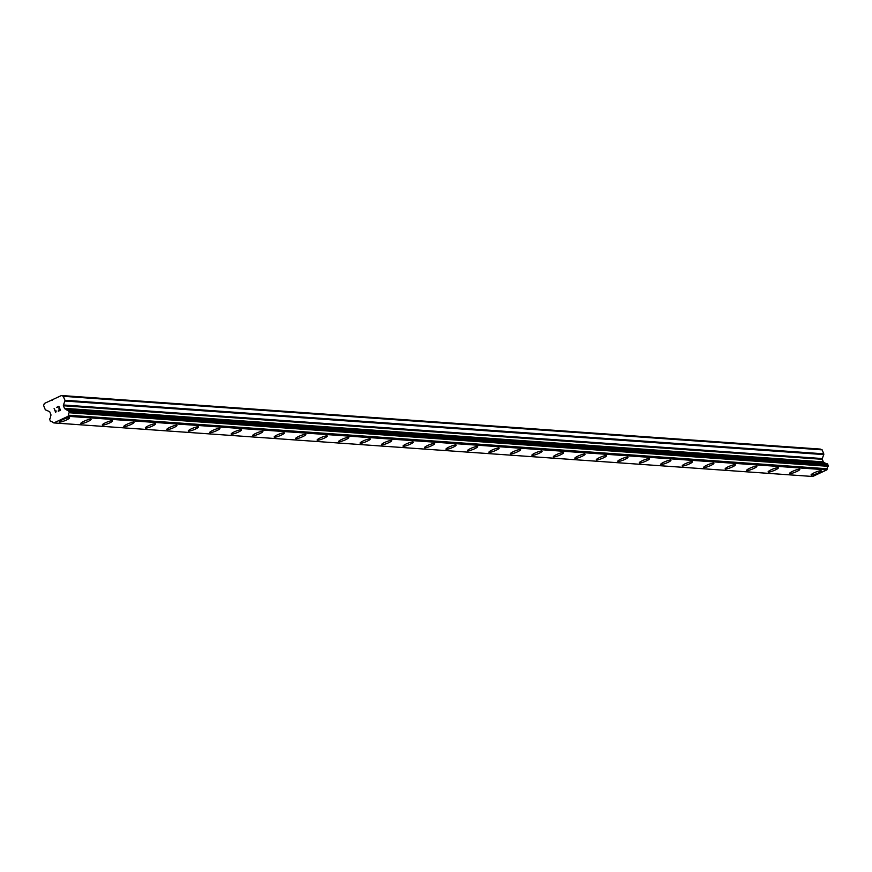 <?xml version="1.0" encoding="UTF-8"?>
<svg xmlns="http://www.w3.org/2000/svg" width="872" height="872" viewBox="0 0 872 872"><rect width="100%" height="100%" fill="white"/><g stroke="black" fill="none" stroke-linecap="round" stroke-linejoin="round"><path stroke-width="1.31" d="M69.586 417.83A5.494 0.905 -21.7 0 1 65.64 420.358A5.494 0.905 -21.7 0 1 59.776 422.048A5.494 0.905 -21.7 0 1 59.394 421.895A5.494 0.905 -21.7 0 1 63.318 419.367A5.494 0.905 -21.7 0 1 69.204 417.677A5.494 0.905 -21.7 0 1 69.586 417.841A5.494 0.905 -21.7 0 1 65.662 420.369A5.494 0.905 -21.7 0 1 59.776 422.059A5.494 0.905 -21.7 0 1 59.394 421.895M91.07 419.345A5.494 0.905 -21.7 0 1 87.113 421.874A5.494 0.905 -21.7 0 1 81.249 423.563A5.494 0.905 -21.7 0 1 80.867 423.411A5.494 0.905 -21.7 0 1 84.802 420.882A5.494 0.905 -21.7 0 1 90.688 419.192A5.494 0.905 -21.7 0 1 91.07 419.356A5.494 0.905 -21.7 0 1 87.135 421.885A5.494 0.905 -21.7 0 1 81.249 423.574A5.494 0.905 -21.7 0 1 80.867 423.411M112.543 420.871A5.494 0.905 -21.7 0 1 108.597 423.389A5.494 0.905 -21.7 0 1 102.722 425.078A5.494 0.905 -21.7 0 1 102.34 424.926A5.494 0.905 -21.7 0 1 106.275 422.408A5.494 0.905 -21.7 0 1 112.161 420.707A5.494 0.905 -21.7 0 1 112.543 420.871A5.494 0.905 -21.7 0 1 108.608 423.4A5.494 0.905 -21.7 0 1 102.733 425.089A5.494 0.905 -21.7 0 1 102.34 424.926M134.016 422.386A5.494 0.905 -21.7 0 1 130.07 424.904A5.494 0.905 -21.7 0 1 124.206 426.593A5.494 0.905 -21.7 0 1 123.824 426.441A5.494 0.905 -21.7 0 1 127.759 423.923A5.494 0.905 -21.7 0 1 133.634 422.222A5.494 0.905 -21.7 0 1 134.026 422.386A5.494 0.905 -21.7 0 1 130.091 424.915A5.494 0.905 -21.7 0 1 124.206 426.604A5.494 0.905 -21.7 0 1 123.824 426.441M155.499 423.901A5.494 0.905 -21.7 0 1 151.554 426.43A5.494 0.905 -21.7 0 1 145.679 428.119A5.494 0.905 -21.7 0 1 145.297 427.956A5.494 0.905 -21.7 0 1 149.232 425.438A5.494 0.905 -21.7 0 1 155.118 423.738A5.494 0.905 -21.7 0 1 155.499 423.901A5.494 0.905 -21.7 0 1 151.565 426.43A5.494 0.905 -21.7 0 1 145.679 428.119A5.494 0.905 -21.7 0 1 145.297 427.956M176.972 425.416A5.494 0.905 -21.7 0 1 173.027 427.945A5.494 0.905 -21.7 0 1 167.151 429.634A5.494 0.905 -21.7 0 1 166.77 429.471A5.494 0.905 -21.7 0 1 170.705 426.953A5.494 0.905 -21.7 0 1 176.591 425.253A5.494 0.905 -21.7 0 1 176.972 425.416A5.494 0.905 -21.7 0 1 173.048 427.945A5.494 0.905 -21.7 0 1 167.162 429.634A5.494 0.905 -21.7 0 1 166.781 429.471M198.445 426.931A5.494 0.905 -21.7 0 1 194.5 429.46A5.494 0.905 -21.7 0 1 188.635 431.15A5.494 0.905 -21.7 0 1 188.254 430.986A5.494 0.905 -21.7 0 1 192.189 428.468A5.494 0.905 -21.7 0 1 198.064 426.768A5.494 0.905 -21.7 0 1 198.456 426.931A5.494 0.905 -21.7 0 1 194.521 429.46A5.494 0.905 -21.7 0 1 188.635 431.16A5.494 0.905 -21.7 0 1 188.254 430.997M219.929 428.446A5.494 0.905 -21.7 0 1 215.984 430.975A5.494 0.905 -21.7 0 1 210.108 432.665A5.494 0.905 -21.7 0 1 209.727 432.501A5.494 0.905 -21.7 0 1 213.662 429.983A5.494 0.905 -21.7 0 1 219.548 428.283A5.494 0.905 -21.7 0 1 219.929 428.446A5.494 0.905 -21.7 0 1 215.994 430.975A5.494 0.905 -21.7 0 1 210.108 432.675A5.494 0.905 -21.7 0 1 209.727 432.512M241.402 429.961A5.494 0.905 -21.7 0 1 237.457 432.49A5.494 0.905 -21.7 0 1 231.581 434.18A5.494 0.905 -21.7 0 1 231.2 434.016A5.494 0.905 -21.7 0 1 235.135 431.498A5.494 0.905 -21.7 0 1 241.021 429.798A5.494 0.905 -21.7 0 1 241.402 429.961A5.494 0.905 -21.7 0 1 237.478 432.49A5.494 0.905 -21.7 0 1 231.592 434.191A5.494 0.905 -21.7 0 1 231.211 434.027M262.886 431.477A5.494 0.905 -21.7 0 1 258.951 434.005A5.494 0.905 -21.7 0 1 253.065 435.706A5.494 0.905 -21.7 0 1 252.684 435.542A5.494 0.905 -21.7 0 1 256.619 433.013A5.494 0.905 -21.7 0 1 262.505 431.313A5.494 0.905 -21.7 0 1 262.886 431.477A5.494 0.905 -21.7 0 1 258.93 434.005A5.494 0.905 -21.7 0 1 253.065 435.695A5.494 0.905 -21.7 0 1 252.684 435.531M284.359 432.992A5.494 0.905 -21.7 0 1 280.413 435.52A5.494 0.905 -21.7 0 1 274.538 437.21A5.494 0.905 -21.7 0 1 274.157 437.046A5.494 0.905 -21.7 0 1 278.092 434.529A5.494 0.905 -21.7 0 1 283.978 432.828A5.494 0.905 -21.7 0 1 284.359 432.992A5.494 0.905 -21.7 0 1 280.424 435.52A5.494 0.905 -21.7 0 1 274.549 437.221A5.494 0.905 -21.7 0 1 274.157 437.057M305.832 434.507A5.494 0.905 -21.7 0 1 301.886 437.036A5.494 0.905 -21.7 0 1 296.022 438.725A5.494 0.905 -21.7 0 1 295.641 438.562A5.494 0.905 -21.7 0 1 299.565 436.044A5.494 0.905 -21.7 0 1 305.451 434.354A5.494 0.905 -21.7 0 1 305.832 434.507A5.494 0.905 -21.7 0 1 301.908 437.036A5.494 0.905 -21.7 0 1 296.022 438.736A5.494 0.905 -21.7 0 1 295.641 438.572M327.316 436.022A5.494 0.905 -21.7 0 1 323.37 438.551A5.494 0.905 -21.7 0 1 317.495 440.24A5.494 0.905 -21.7 0 1 317.114 440.077A5.494 0.905 -21.7 0 1 321.049 437.559A5.494 0.905 -21.7 0 1 326.935 435.869A5.494 0.905 -21.7 0 1 327.316 436.033A5.494 0.905 -21.7 0 1 323.381 438.551A5.494 0.905 -21.7 0 1 317.495 440.251A5.494 0.905 -21.7 0 1 317.114 440.088M348.789 437.537A5.494 0.905 -21.7 0 1 344.843 440.066A5.494 0.905 -21.7 0 1 338.968 441.755A5.494 0.905 -21.7 0 1 338.587 441.603A5.494 0.905 -21.7 0 1 342.522 439.074A5.494 0.905 -21.7 0 1 348.408 437.384A5.494 0.905 -21.7 0 1 348.789 437.548A5.494 0.905 -21.7 0 1 344.854 440.066A5.494 0.905 -21.7 0 1 338.979 441.766A5.494 0.905 -21.7 0 1 338.587 441.603M370.262 439.052A5.494 0.905 -21.7 0 1 366.316 441.581A5.494 0.905 -21.7 0 1 360.452 443.27A5.494 0.905 -21.7 0 1 360.071 443.118A5.494 0.905 -21.7 0 1 364.006 440.589A5.494 0.905 -21.7 0 1 369.881 438.899A5.494 0.905 -21.7 0 1 370.273 439.063A5.494 0.905 -21.7 0 1 366.338 441.581A5.494 0.905 -21.7 0 1 360.452 443.281A5.494 0.905 -21.7 0 1 360.071 443.118M391.746 440.567A5.494 0.905 -21.7 0 1 387.8 443.096A5.494 0.905 -21.7 0 1 381.925 444.785A5.494 0.905 -21.7 0 1 381.544 444.633A5.494 0.905 -21.7 0 1 385.478 442.104A5.494 0.905 -21.7 0 1 391.365 440.415A5.494 0.905 -21.7 0 1 391.746 440.578A5.494 0.905 -21.7 0 1 387.811 443.107A5.494 0.905 -21.7 0 1 381.925 444.796A5.494 0.905 -21.7 0 1 381.544 444.633M413.219 442.082A5.494 0.905 -21.7 0 1 409.273 444.611A5.494 0.905 -21.7 0 1 403.398 446.3A5.494 0.905 -21.7 0 1 403.017 446.148A5.494 0.905 -21.7 0 1 406.952 443.619A5.494 0.905 -21.7 0 1 412.838 441.93A5.494 0.905 -21.7 0 1 413.219 442.093A5.494 0.905 -21.7 0 1 409.295 444.622A5.494 0.905 -21.7 0 1 403.409 446.311A5.494 0.905 -21.7 0 1 403.028 446.148M434.692 443.597A5.494 0.905 -21.7 0 1 430.746 446.126A5.494 0.905 -21.7 0 1 424.882 447.816A5.494 0.905 -21.7 0 1 424.501 447.663A5.494 0.905 -21.7 0 1 428.435 445.134A5.494 0.905 -21.7 0 1 434.311 443.445A5.494 0.905 -21.7 0 1 434.703 443.608A5.494 0.905 -21.7 0 1 430.768 446.137A5.494 0.905 -21.7 0 1 424.882 447.827A5.494 0.905 -21.7 0 1 424.501 447.663M456.176 445.123A5.494 0.905 -21.7 0 1 452.23 447.641A5.494 0.905 -21.7 0 1 446.355 449.331A5.494 0.905 -21.7 0 1 445.974 449.178A5.494 0.905 -21.7 0 1 449.908 446.66A5.494 0.905 -21.7 0 1 455.794 444.96A5.494 0.905 -21.7 0 1 456.176 445.123A5.494 0.905 -21.7 0 1 452.241 447.652A5.494 0.905 -21.7 0 1 446.355 449.342A5.494 0.905 -21.7 0 1 445.974 449.178M477.649 446.638A5.494 0.905 -21.7 0 1 473.703 449.156A5.494 0.905 -21.7 0 1 467.828 450.846A5.494 0.905 -21.7 0 1 467.447 450.693A5.494 0.905 -21.7 0 1 471.381 448.175A5.494 0.905 -21.7 0 1 477.267 446.475A5.494 0.905 -21.7 0 1 477.649 446.638A5.494 0.905 -21.7 0 1 473.725 449.167A5.494 0.905 -21.7 0 1 467.839 450.857A5.494 0.905 -21.7 0 1 467.457 450.693M499.133 448.154A5.494 0.905 -21.7 0 1 495.176 450.682A5.494 0.905 -21.7 0 1 489.312 452.372A5.494 0.905 -21.7 0 1 488.93 452.208A5.494 0.905 -21.7 0 1 492.865 449.69A5.494 0.905 -21.7 0 1 498.751 447.99A5.494 0.905 -21.7 0 1 499.133 448.154A5.494 0.905 -21.7 0 1 495.198 450.682A5.494 0.905 -21.7 0 1 489.312 452.372A5.494 0.905 -21.7 0 1 488.93 452.208M520.606 449.669A5.494 0.905 -21.7 0 1 516.66 452.197A5.494 0.905 -21.7 0 1 510.785 453.887A5.494 0.905 -21.7 0 1 510.403 453.723A5.494 0.905 -21.7 0 1 514.338 451.206A5.494 0.905 -21.7 0 1 520.224 449.505A5.494 0.905 -21.7 0 1 520.606 449.669A5.494 0.905 -21.7 0 1 516.671 452.197A5.494 0.905 -21.7 0 1 510.796 453.887A5.494 0.905 -21.7 0 1 510.403 453.723M542.079 451.184A5.494 0.905 -21.7 0 1 538.133 453.713A5.494 0.905 -21.7 0 1 532.269 455.402A5.494 0.905 -21.7 0 1 531.887 455.238A5.494 0.905 -21.7 0 1 535.811 452.721A5.494 0.905 -21.7 0 1 541.697 451.02A5.494 0.905 -21.7 0 1 542.079 451.184A5.494 0.905 -21.7 0 1 538.155 453.713A5.494 0.905 -21.7 0 1 532.269 455.413A5.494 0.905 -21.7 0 1 531.887 455.249M563.563 452.699A5.494 0.905 -21.7 0 1 559.617 455.228A5.494 0.905 -21.7 0 1 553.742 456.917A5.494 0.905 -21.7 0 1 553.36 456.754A5.494 0.905 -21.7 0 1 557.295 454.236A5.494 0.905 -21.7 0 1 563.181 452.535A5.494 0.905 -21.7 0 1 563.563 452.699A5.494 0.905 -21.7 0 1 559.628 455.228A5.494 0.905 -21.7 0 1 553.742 456.928A5.494 0.905 -21.7 0 1 553.36 456.765M585.036 454.214A5.494 0.905 -21.7 0 1 581.09 456.743A5.494 0.905 -21.7 0 1 575.215 458.432A5.494 0.905 -21.7 0 1 574.833 458.269A5.494 0.905 -21.7 0 1 578.768 455.751A5.494 0.905 -21.7 0 1 584.654 454.05A5.494 0.905 -21.7 0 1 585.036 454.214A5.494 0.905 -21.7 0 1 581.101 456.743A5.494 0.905 -21.7 0 1 575.226 458.443A5.494 0.905 -21.7 0 1 574.833 458.28M606.52 455.729A5.494 0.905 -21.7 0 1 602.585 458.258A5.494 0.905 -21.7 0 1 596.699 459.958A5.494 0.905 -21.7 0 1 596.317 459.795A5.494 0.905 -21.7 0 1 600.252 457.266A5.494 0.905 -21.7 0 1 606.127 455.566A5.494 0.905 -21.7 0 1 606.52 455.729A5.494 0.905 -21.7 0 1 602.563 458.258A5.494 0.905 -21.7 0 1 596.699 459.947A5.494 0.905 -21.7 0 1 596.317 459.784M627.993 457.244A5.494 0.905 -21.7 0 1 624.047 459.773A5.494 0.905 -21.7 0 1 618.172 461.462A5.494 0.905 -21.7 0 1 617.79 461.299A5.494 0.905 -21.7 0 1 621.725 458.781A5.494 0.905 -21.7 0 1 627.611 457.081A5.494 0.905 -21.7 0 1 627.993 457.244A5.494 0.905 -21.7 0 1 624.058 459.773A5.494 0.905 -21.7 0 1 618.172 461.473A5.494 0.905 -21.7 0 1 617.79 461.31M649.466 458.759A5.494 0.905 -21.7 0 1 645.52 461.288A5.494 0.905 -21.7 0 1 639.645 462.978A5.494 0.905 -21.7 0 1 639.263 462.814A5.494 0.905 -21.7 0 1 643.198 460.296A5.494 0.905 -21.7 0 1 649.084 458.607A5.494 0.905 -21.7 0 1 649.466 458.759A5.494 0.905 -21.7 0 1 645.542 461.288A5.494 0.905 -21.7 0 1 639.656 462.988A5.494 0.905 -21.7 0 1 639.274 462.825M670.939 460.274A5.494 0.905 -21.7 0 1 666.993 462.803A5.494 0.905 -21.7 0 1 661.129 464.493A5.494 0.905 -21.7 0 1 660.747 464.329A5.494 0.905 -21.7 0 1 664.682 461.811A5.494 0.905 -21.7 0 1 670.557 460.122A5.494 0.905 -21.7 0 1 670.949 460.285A5.494 0.905 -21.7 0 1 667.015 462.803A5.494 0.905 -21.7 0 1 661.129 464.504A5.494 0.905 -21.7 0 1 660.747 464.34M692.423 461.789A5.494 0.905 -21.7 0 1 688.477 464.318A5.494 0.905 -21.7 0 1 682.602 466.008A5.494 0.905 -21.7 0 1 682.22 465.855A5.494 0.905 -21.7 0 1 686.155 463.326A5.494 0.905 -21.7 0 1 692.041 461.637A5.494 0.905 -21.7 0 1 692.423 461.8A5.494 0.905 -21.7 0 1 688.488 464.318A5.494 0.905 -21.7 0 1 682.602 466.019A5.494 0.905 -21.7 0 1 682.22 465.855M713.896 463.305A5.494 0.905 -21.7 0 1 709.95 465.833A5.494 0.905 -21.7 0 1 704.086 467.523A5.494 0.905 -21.7 0 1 703.704 467.37A5.494 0.905 -21.7 0 1 707.628 464.841A5.494 0.905 -21.7 0 1 713.514 463.152A5.494 0.905 -21.7 0 1 713.896 463.315A5.494 0.905 -21.7 0 1 709.972 465.833A5.494 0.905 -21.7 0 1 704.086 467.534A5.494 0.905 -21.7 0 1 703.704 467.37M735.379 464.82A5.494 0.905 -21.7 0 1 731.423 467.348A5.494 0.905 -21.7 0 1 725.558 469.038A5.494 0.905 -21.7 0 1 725.177 468.885A5.494 0.905 -21.7 0 1 729.112 466.357A5.494 0.905 -21.7 0 1 734.998 464.667A5.494 0.905 -21.7 0 1 735.379 464.831A5.494 0.905 -21.7 0 1 731.444 467.359A5.494 0.905 -21.7 0 1 725.558 469.049A5.494 0.905 -21.7 0 1 725.177 468.885M756.852 466.335A5.494 0.905 -21.7 0 1 752.907 468.863A5.494 0.905 -21.7 0 1 747.032 470.553A5.494 0.905 -21.7 0 1 746.65 470.4A5.494 0.905 -21.7 0 1 750.585 467.872A5.494 0.905 -21.7 0 1 756.471 466.182A5.494 0.905 -21.7 0 1 756.852 466.346A5.494 0.905 -21.7 0 1 752.918 468.874A5.494 0.905 -21.7 0 1 747.042 470.564A5.494 0.905 -21.7 0 1 746.65 470.4M778.325 467.85A5.494 0.905 -21.7 0 1 774.38 470.379A5.494 0.905 -21.7 0 1 768.515 472.068A5.494 0.905 -21.7 0 1 768.134 471.916A5.494 0.905 -21.7 0 1 772.058 469.387A5.494 0.905 -21.7 0 1 777.944 467.697A5.494 0.905 -21.7 0 1 778.325 467.861A5.494 0.905 -21.7 0 1 774.401 470.39A5.494 0.905 -21.7 0 1 768.515 472.079A5.494 0.905 -21.7 0 1 768.134 471.916M799.809 469.376A5.494 0.905 -21.7 0 1 795.864 471.894A5.494 0.905 -21.7 0 1 789.988 473.583A5.494 0.905 -21.7 0 1 789.607 473.431A5.494 0.905 -21.7 0 1 793.542 470.913A5.494 0.905 -21.7 0 1 799.428 469.212A5.494 0.905 -21.7 0 1 799.809 469.376A5.494 0.905 -21.7 0 1 795.874 471.905A5.494 0.905 -21.7 0 1 789.988 473.594A5.494 0.905 -21.7 0 1 789.607 473.431M821.282 470.891A5.494 0.905 -21.7 0 1 817.337 473.409A5.494 0.905 -21.7 0 1 811.461 475.098A5.494 0.905 -21.7 0 1 811.08 474.946A5.494 0.905 -21.7 0 1 815.015 472.428A5.494 0.905 -21.7 0 1 820.901 470.727A5.494 0.905 -21.7 0 1 821.282 470.891A5.494 0.905 -21.7 0 1 817.347 473.42A5.494 0.905 -21.7 0 1 811.472 475.109A5.494 0.905 -21.7 0 1 811.08 474.946M61.465 395.517L820.312 449.08L822.176 449.865L823.746 453.822L64.899 400.27A1.003 0.926 94 0 1 64.91 401.033L63.427 404.99A1.003 0.926 -86 0 0 63.438 405.753L64.463 408.325A1.003 0.926 -86 0 0 64.975 408.859L66.109 409.36A2.398 2.235 -86 0 0 68.343 410.298L69.302 412.75A2.398 2.235 -86 0 0 68.419 415.203L68.027 416.304L53.792 422.92L52.789 422.462A2.398 2.235 -86 0 0 50.532 421.481L49.541 419.029A2.398 2.235 -86 0 0 50.445 416.642L50.892 415.399A1.003 0.926 -86 0 0 50.892 414.636L49.868 412.064A1.003 0.926 -86 0 0 49.355 411.53L45.682 409.971A1.003 0.926 94 0 1 45.181 409.437L43.6 405.48L44.352 403.474L54.707 398.657L61.465 395.517L63.318 396.313L64.899 400.27M825.991 463.751A2.398 2.235 -86 0 1 824.967 462.912L823.822 462.411A1.003 0.926 -86 0 1 823.321 461.888L822.296 459.315A1.003 0.926 -86 0 1 822.285 458.552L823.757 454.585A1.003 0.926 -86 0 0 823.746 453.822M53.792 422.92L812.649 476.483L826.885 469.866L827.266 468.755A2.398 2.235 -86 0 1 828.16 466.313L827.31 463.85L68.572 410.309M60.103 410.091L59.481 408.51L60.114 410.091L58.206 410.974L60.103 410.091M59.481 408.51L58.446 408.99L59.481 408.51M59.372 408.249L58.751 406.668L59.383 408.249M58.751 406.668L56.844 407.551L58.751 406.668M58.893 406.287L56.745 407.289L58.893 406.287L60.462 410.232L58.315 411.235M56.211 410.985L55.677 412.445L54.108 408.51L55.677 412.445M54.108 408.51L55.721 411.824L54.119 408.51M52.167 400.412L51.099 400.335M822.176 449.865L63.318 396.313M824.716 462.792L65.858 409.23M824.967 462.912L66.109 409.36M828.324 466.095L69.466 412.543M828.16 466.313L69.302 412.75M827.266 468.755L68.419 415.203M827.245 468.885L68.398 415.323M826.885 469.866L68.027 416.304M51.666 421.558L50.532 421.481L51.666 421.558M823.757 454.585L64.91 401.033M822.285 458.552L63.427 404.99M822.296 459.315L63.438 405.753M823.321 461.888L64.463 408.325M823.822 462.411L64.975 408.859M827.452 463.882L68.594 410.32M827.637 463.959L68.779 410.396M827.888 464.22L69.03 410.668M828.4 465.506L69.542 411.944M828.4 465.888L69.542 412.325M827.31 463.85L68.463 410.287M51.731 421.579L50.402 421.492"/></g></svg>
